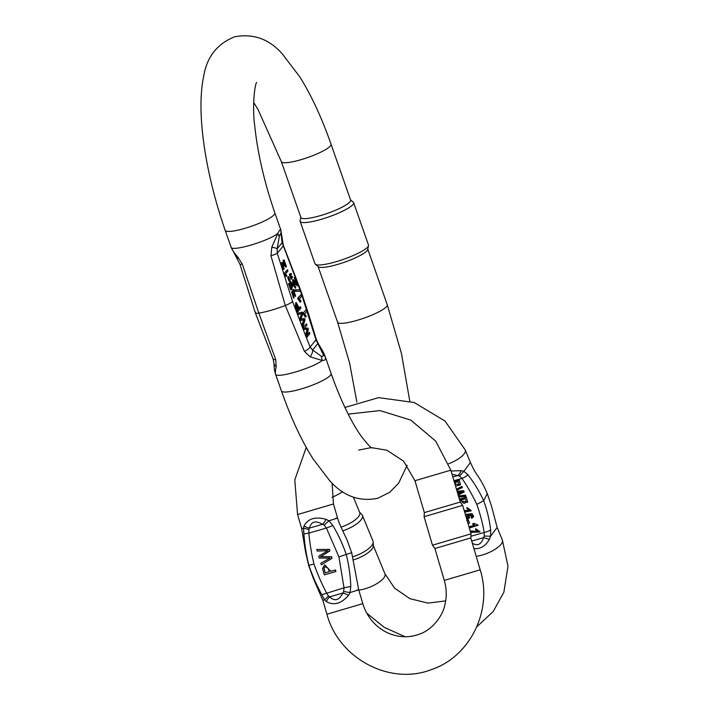 <?xml version="1.0" encoding="UTF-8"?>
<svg xmlns="http://www.w3.org/2000/svg" width="709" height="709" viewBox="0 0 709 709"><rect width="100%" height="100%" fill="white"/><g stroke="black" fill="none" stroke-linecap="round" stroke-linejoin="round"><path stroke-width="1.06" d="M460.522 484.726L459.255 480.011L454.168 481.473M478.77 531.511L470.173 530.881M479.984 531.821L475.642 528.692L475.783 529.977L478.726 531.661L470.28 531.218M467.692 502.202L466.292 497.089L459.352 499.092M472.513 516.187L471.281 517.136L471.662 518.323L473.692 516.631L465.414 514.707M473.736 516.489L471.964 513.608L465.343 514.477M469.642 517.614L467.993 514.991M456.764 490.3L462.321 487.446L461.896 486.418L456.428 489.148M458.209 495.201L464.165 491.904L463.659 490.699L457.066 491.328M458.785 497.151L465.91 496.158L465.494 495.148L458.439 495.99M461.763 492.046L457.863 494.04M470.049 510.338L464.209 510.613M471.263 510.648L466.921 507.511L467.063 508.805L470.005 510.489L464.315 510.985M474.525 525.245L468.986 526.84M469.34 528.037L477.963 525.298L473.931 523.331L472.46 524.022L474.924 525.387L469.057 527.079M468.011 523.641L469.535 522.941L468.357 520.087L467.107 520.441M451.084 471.006L461.134 470.661L463.881 471.317L470.421 462.543L465.237 449.914L445.039 421.075L414.233 402.526L378.641 397.634L344.902 407.453M468.002 474.862A7.48 2.393 152.5 0 1 461.967 478.389L459.485 475.987L463.89 471.308L468.002 474.862C474.232 482.944 479.461 491.585 483.698 500.767C487.11 510.143 489.432 519.857 490.663 529.889L490.619 536.208L489.414 539.327C485.426 546.196 480.268 549.28 473.922 548.562M340.94 527.141A18.709 6.47 -22.4 0 0 359.729 512.58L353.41 497.231M353.543 559.835A18.709 6.47 -22.4 0 0 373.271 545.903L373.2 542.093A20.109 6.957 -22.4 0 0 373.014 541.162L362.405 515.39A20.109 6.957 157.6 0 1 342.695 530.881M352.816 556.813A20.109 6.957 -22.4 0 0 373.2 542.093M359.56 512.182L361.882 514.601A20.109 6.957 157.6 0 1 362.405 515.39M459.485 475.987L452.032 474.215M472.336 543.183C477.511 546.355 481.251 544.512 483.556 537.661L484.238 536.075L484.238 532.459A7.48 2.765 -17.1 0 0 490.663 529.889M471.715 541.073L483.556 537.661L489.414 539.327M461.134 470.661A7.48 3.687 112.1 0 1 457.952 475.482L452.838 476.953M484.238 536.075L490.619 536.208L497.151 527.452M466.93 519.839L469.597 517.765L467.293 515.177L471.76 514.956L472.238 516.737L471.175 517.428M465.742 515.815L468.277 517.543L466.637 518.846M468.321 517.402L466.566 518.616M462.215 487.739L461.789 486.711L456.49 489.361M457.411 492.48L462.41 491.966L457.925 494.244M465.804 496.451L465.388 495.44L458.519 496.256M464.049 492.197L463.553 490.991L457.145 491.603M459.724 500.359L467.648 502.353L466.292 497.089M466.185 497.381L459.423 499.331M466.327 501.671C465.122 503.629 463.659 503.709 461.94 501.91L461.134 499.96L465.246 498.773L466.265 501.999M466.433 501.387C465.228 503.337 463.766 503.417 462.055 501.626L461.337 499.898M464.687 512.244L471.219 510.79L466.814 507.804M470.625 532.424L479.94 531.963L475.535 528.976M477.857 525.582L477.715 524.695M477.609 524.988L473.931 523.331M473.825 523.623L472.46 524.022M459.14 484.495L455.524 484.043L454.939 482.634M455.408 484.327L454.735 482.696L458.209 481.695L459.095 484.646L455.524 484.043M455.541 486.152L460.478 484.867L459.255 480.011M459.148 480.303L454.239 481.712M469.429 523.233L468.357 520.087M468.25 520.379L466.832 520.787M296.061 306.226L297.94 311.703L297.301 311.889L295.423 306.412L295.706 302.778L296.344 302.592L296.061 306.226L295.423 306.412M299.092 307.75L300.456 306.687L299.242 308.176L296.344 302.592M300.678 301.892L300.04 302.069L297.638 298.259L301.272 294.403L298.276 298.072L300.678 301.892L301.033 301.458L299.49 298.844L301.821 295.981L301.272 294.403M290.77 288.421L289.476 285.036M289.325 284.061L290.016 281.668L290.655 281.491L291.691 287.951L291.053 288.138M291.443 289.671L290.805 289.857L288.466 283.662L289.104 283.476L291.443 289.671L292.914 285.373L290.655 281.491M292.303 291.603L292.826 289.591L293.464 289.405L293.145 292.418L292.223 291.612L294.075 297.886L292.64 292.932L293.792 294.74L294.164 294.483L293.872 290.787L295.662 296.211L293.464 289.405M295.662 296.211L295.024 296.397L294.527 295.192L293.588 291.071M293.792 294.74L293.154 294.926L292.365 293.296M293.535 298.028L291.585 291.798L292.223 291.612M283.875 273.594L287.517 269.739L283.875 273.594L285.949 276.466L286.587 276.28L286.941 275.845L285.621 273.86L287.96 271.006L287.517 269.739M284.406 264.297L283.068 260.495L284.061 259.875L283.068 260.495M285.798 266.859L282.244 264.023M283.981 269.172L283.343 269.358L281.5 262.56L282.138 262.374L284.22 269.048L283.361 267.834M303.461 327.452L304.099 329.277L307.706 329.162L306.173 335.215L306.891 337.262L306.253 337.449L305.535 335.401L307.068 329.348L303.461 329.463L302.823 327.638L306.448 323.791L302.823 327.638M307.086 334.551L309.416 332.299L306.873 335.41L308.38 329.322L307.954 328.099L304.4 328.17L306.9 325.112L306.448 323.791M303.018 326.184L305.047 319.803L304.56 318.421L301.068 319.147L302.823 313.449L302.362 312.137L298.383 312.97L298.861 314.335L302.176 313.316L300.403 318.731L300.979 320.379L304.4 319.653L302.53 324.793L303.018 326.184L302.38 326.37L301.892 324.979L303.762 319.839L300.341 320.557L299.765 318.917L301.538 313.502M298.861 314.335L298.223 314.521L297.745 313.156L298.383 312.97M288.279 277.095L289.635 280.968L288.997 281.154L287.641 277.272L288.652 276.643L287.641 277.272M295.848 282.35L294.217 277.698L295.21 277.086L294.217 277.698M294.855 277.52L297.062 283.822L293.234 279.621L293.358 283.99L295.768 287.978L293.721 281.305L297.86 285.709L297.222 285.895L293.491 281.624M295.307 288.076L292.72 284.167L292.604 279.807L293.234 279.621M302.876 313.227L306.518 309.372L302.876 313.227L305.287 317.047L305.925 316.861L306.279 316.427L304.728 313.812L307.068 310.95L306.518 309.372M299.535 291.231L295.139 291.284L294.696 290.025L295.334 289.839L295.777 291.107L299.535 291.231M291.461 276.572L290.974 277.175L291.603 278.965L290.965 279.151L290.336 277.361L292.17 276.271L290.823 276.758M290.442 273.665L289.954 274.259L290.584 276.058L289.946 276.244L289.316 274.445L291.16 273.39L289.804 273.851M304.427 351.38L285.302 305.499L270.962 255.825L271.813 247.166L277.786 233.509C279.346 230.301 280.339 229.078 280.782 229.849L281.101 234.431C280.596 233.305 280.002 234.032 279.302 236.629L277.786 233.509C267.382 241.601 230.531 252.218 231.019 246.98C232.118 249.967 234.378 253.29 237.799 256.968L242.274 264.094L258.829 313.121L275.739 359.649L276.218 366.677C275.376 370.39 275.136 372.81 275.482 373.935C274.986 379.173 311.836 368.556 322.249 360.464L310.232 356.884L304.427 351.38A10.529 3.049 -21.2 0 0 310.117 347.029L312.616 350.007L321.142 356.104C323.003 356.84 323.605 356.104 322.941 353.906L315.984 339.859A10.529 0.833 -17.4 0 0 316.329 339.496M322.941 353.906L325.236 356.795C325.963 359.357 324.961 360.58 322.249 360.464L321.142 356.104M231.081 247.175L239.934 264.28L255.346 312.855L273 358.71L273.887 362.769A10.529 6.665 -2.8 0 0 276.218 366.677M331.023 144.175A26.322 4.892 -19.3 0 1 307.795 157.495A26.322 4.892 -19.3 0 1 281.331 161.581L300.908 217.477A26.322 4.892 -19.3 0 0 327.372 213.391A26.322 4.892 -19.3 0 0 350.601 200.071L331.023 144.175C321.833 117.951 311.437 95.538 299.854 76.944L282.51 54.159C269.411 39.119 253.485 33.323 234.75 36.779C217.114 43.754 206.727 57.092 203.572 76.802C195.923 113.387 205.805 174.68 225.161 230.283L231.143 247.37M300.146 221.368L314.982 263.739A28.333 5.264 -19.3 0 0 315.328 264.227L318.332 266.752A26.322 4.892 -19.3 0 0 344.468 262.215A26.322 4.892 -19.3 0 0 367.732 249.462L368.494 245.606A28.333 5.264 -19.3 0 0 368.467 245.013L353.623 202.641A28.333 5.264 160.7 0 1 328.622 216.963A28.333 5.264 160.7 0 1 300.146 221.368A28.333 5.264 160.7 0 1 300.111 220.774L300.82 217.22M350.512 199.823L353.277 202.154A28.333 5.264 160.7 0 1 353.623 202.641M315.328 264.227A28.333 5.264 -19.3 0 0 343.466 259.343A28.333 5.264 -19.3 0 0 368.494 245.606M306.27 337.422L310.117 347.029L315.984 339.859L300.678 291.612L282.129 242.682A10.529 6.665 -2.8 0 0 282.377 240.989M279.302 236.629L277.157 248.762L277.281 253.255L292.587 301.511L306.093 336.979M300.678 291.612L300.908 290.92L308.956 315.195L316.329 339.505L318.793 344.565A10.529 3.35 147.3 0 0 317.579 343.927L312.616 350.007A10.529 4.546 -49.4 0 1 310.232 356.884M270.962 255.825A10.529 0.842 -17.4 0 0 277.281 253.255L283.139 246.094A10.529 3.049 -21.2 0 0 283.254 245.057L280.844 229.982M281.101 234.431L282.129 242.682L277.157 248.762A10.529 1.241 -172.2 0 0 271.813 247.166M237.799 256.968A10.529 3.35 147.3 0 0 237.462 259.219M242.274 264.094A10.529 0.842 162.6 0 1 239.934 264.28M275.739 359.649A10.529 3.049 158.8 0 1 273 358.719M298.631 299.092L297.993 299.278M298.276 298.072L297.638 298.259M297.94 311.703L300.926 308.052L300.456 306.687M297.957 305.951L298.888 308.601L297.815 309.913L296.477 305.978L296.743 304.055L297.957 305.951L297.319 306.128L296.459 304.365M297.674 309.496L298.25 308.787L297.319 306.128M298.888 308.601L298.25 308.787M291.08 288.421L291.691 287.951L290.176 287.951L289.104 283.476M292.462 286.33L291.975 287.216L290.513 284.149L291.062 282.785L292.462 286.33L291.824 286.516L290.761 283.033M291.638 287.127L291.824 286.516M295.166 295.006L294.527 295.192M284.513 273.408L284.796 274.223L284.158 274.41M284.796 274.223L286.587 276.28M283.706 260.309L285.47 265.352L282.138 262.374M283.804 267.701L282.492 263.748L286.436 266.673L284.061 259.875M306.891 337.262L309.877 333.611L309.416 332.299M304.099 329.277L303.461 329.463M307.706 329.162L307.068 329.348M306.173 335.215L305.535 335.401M300.625 319.272L301.068 319.147M300.403 318.731L299.765 318.917M300.979 320.379L300.341 320.557M303.168 320.016L304.4 319.653M302.53 324.793L301.892 324.979M289.635 280.968L290.008 280.516L288.652 276.643M298.179 285.576L295.21 277.086M303.514 313.041L303.869 314.06L303.23 314.247M303.869 314.06L305.925 316.861M295.777 291.107L295.139 291.284M300.173 291.044L299.721 289.777L295.334 289.839M291.603 278.965L292.507 277.237L292.17 276.271M290.974 277.175L290.336 277.361M290.584 276.058L291.488 274.339L291.16 273.39M289.954 274.259L289.316 274.445M324.722 564.878L330.811 571.286L335.472 569.939L335.942 571.525L324.27 574.902L322.515 568.538L324.633 564.905L330.811 571.286M321.31 564.843L332.042 558.293L331.573 556.68L320.619 556.698L329.871 550.893L329.419 549.369L316.781 549.466L317.251 551.061L327.859 550.68L318.758 556.175L319.316 558.08L330.022 558.054L320.831 563.221L321.31 564.843L331.856 558.364L331.387 556.751L320.433 556.769L329.685 550.964L329.233 549.44L316.781 549.466M332.867 525.537L326.415 528.045L308.894 533.097C309.824 543.573 311.526 553.889 313.99 564.054C317.437 573.962 321.611 583.569 326.494 592.875L328.435 595.941L324.633 599.885L322.817 600.257L326.911 614.216L362.795 603.643L358.683 589.693L351.708 552.754L346.905 539.584L343.28 532.034C339.797 524.642 337.883 519.945 337.555 517.933L333.452 503.975L297.567 514.548L301.671 528.497L303.505 528.125L304.126 525.724C308.255 518.483 315.602 516.374 326.149 519.378L328.932 520.796L332.867 525.537C338.37 534.79 342.846 544.503 346.293 554.66C348.899 565.029 350.397 575.611 350.787 586.387L350.078 592.556L348.509 595.303C341.304 603.669 333.957 605.787 326.477 601.649L324.642 599.885L321.833 594.727C316.657 585.35 312.35 575.584 308.911 565.428C306.306 555.058 304.64 544.539 303.922 533.886L303.505 528.125L308.867 529.508L308.894 533.097L303.922 533.886M348.172 414.127L379.98 410.582L410.795 420.109L435.698 441.095L450.835 470.164L414.951 480.729L424.337 512.616L460.23 502.052L462.658 505.357L424.079 516.71L432.472 545.203L471.051 533.842L462.658 505.357M444.295 580.396L434.901 548.5L470.794 537.936L480.179 569.823L444.295 580.396C446.67 588.656 446.856 596.845 444.853 604.981C442.779 615.696 432.49 629.893 419.063 634.289C409.829 637.604 400.417 637.551 390.827 634.147C384.544 631.816 378.978 628.165 374.13 623.184C368.804 617.628 365.029 611.114 362.795 603.643M348.509 595.303A7.48 1.861 -156.9 0 0 342.846 593.052L343.679 591.545L344.016 587.823L338.92 556.875L326.415 528.045L324.119 525.112L322.604 524.306C315.602 520.229 311.198 521.496 309.39 528.116L308.867 529.508M328.427 595.941L329.632 596.863C334.79 601.622 339.194 600.355 342.846 593.052L329.632 596.863A7.48 4.068 -42.7 0 0 326.477 601.649M304.126 525.724A7.48 4.281 -169.5 0 0 309.39 528.116L322.604 524.306A7.48 2.083 -56.3 0 0 326.149 519.378M350.787 586.387L344.016 587.823L321.833 594.727M328.356 568.653L329.268 571.746L325.156 572.925L323.924 568.361L325.254 566.491L328.356 568.653M325.156 572.925L324.11 568.299L325.342 566.464M330.624 571.357L335.472 569.939M335.286 570.009L335.756 571.596M329.26 571.729L325.342 572.863M470.891 536.296L484.238 532.459C482.528 522.923 480.055 513.555 476.803 504.356C472.575 495.405 467.63 486.746 461.967 478.389L453.937 480.702M448.655 463.713A18.709 6.47 -22.4 0 0 465.237 449.914M476.2 556.308A18.709 6.47 -22.4 0 0 495.813 548.837A18.709 6.47 -22.4 0 0 502.362 540.063L497.169 527.443L491.532 506.279L487.26 493.57L483.698 500.767L476.803 504.356M342.518 491.656A18.709 6.47 157.6 0 1 331.989 497.257M373.262 545.443L384.978 573.882A18.709 6.47 157.6 0 1 384.907 576.045A18.709 6.47 157.6 0 1 364.763 588.878A18.709 6.47 157.6 0 1 358.816 590.127M292.587 301.511C291.532 302.654 289.104 303.984 285.302 305.499C275.473 309.266 266.646 311.809 258.829 313.121C255.914 313.546 254.823 313.227 255.586 312.164M256.649 82.457C255.018 83.414 251.899 105.916 254.797 126.353C257.73 153.764 264.413 182.612 274.853 212.877A26.322 4.892 160.7 0 1 244.33 228.528A26.322 4.892 160.7 0 1 225.161 230.283M325.209 356.662L331.103 373.501A26.322 4.892 160.7 0 1 300.581 389.144A26.322 4.892 160.7 0 1 281.411 390.898L275.42 373.803C273.807 367.838 274.339 367.537 273.887 362.769M318.093 266.557L337.581 322.196A26.322 4.892 -19.3 0 0 364.045 318.111A26.322 4.892 -19.3 0 0 387.274 304.799L401.48 353.605L409.775 401.081M324.119 525.112L328.932 520.796C337.165 518.252 339.425 517.419 335.72 518.306M351.442 552.763L338.92 556.875M356.849 590.065C360.553 589.179 358.293 590.012 350.069 592.556L343.679 591.545M313.99 564.054L308.645 565.436L313.396 578.517L322.799 600.257M366.801 613.241L384.367 627.412L405.096 636.735M476.785 626.853L493.26 611.433L503.869 592.228L507.999 566.19L502.362 540.063M384.978 573.882L394.647 588.213L409.882 598.662L428.014 603.12L445.686 600.886M487.26 493.57C482.687 482.705 478.034 476.2 477.503 475.411C475.402 472.628 473.045 468.339 470.43 462.534M274.853 212.877L280.746 229.716M337.581 322.196L349.546 362.786L356.884 402.092M371.924 447.973C370.993 448.035 367.501 444.206 361.43 436.496C350.999 421.864 340.896 400.869 331.103 373.501M407.117 465.272L398.618 483.228L389.675 492.338L377.684 498.303C359.25 501.954 343.2 496.025 329.534 480.516L312.988 458.776C301.245 440.067 290.717 417.441 281.411 390.898M367.785 249.151L387.274 304.799M281.331 161.581L258.041 109.523L253.68 102.486M318.793 344.565C322.435 350.343 324.545 354.296 325.112 356.397L325.112 356.397M300.917 290.929L283.263 245.066M294.075 297.886L293.437 298.064M286.241 266.823L285.603 267.009M295.768 287.978L295.13 288.164M298.019 285.709L297.381 285.895M450.835 470.164L460.23 502.052M480.179 569.823C492.977 609.793 470.492 656.516 431.559 669.553C389.906 685.913 338.583 658.413 326.911 614.216M333.452 503.975L332.113 483.139M297.567 514.548L294.784 479.896L306.244 447.406M414.951 480.729L403.616 461.196L386.919 450.224L371.427 447.645M371.126 447.654L358.674 450.082M424.337 512.616L424.079 516.71M470.794 537.936L471.051 533.842M434.901 548.5L432.472 545.203M308.645 565.436L305.552 551.859L301.671 528.497"/></g></svg>
